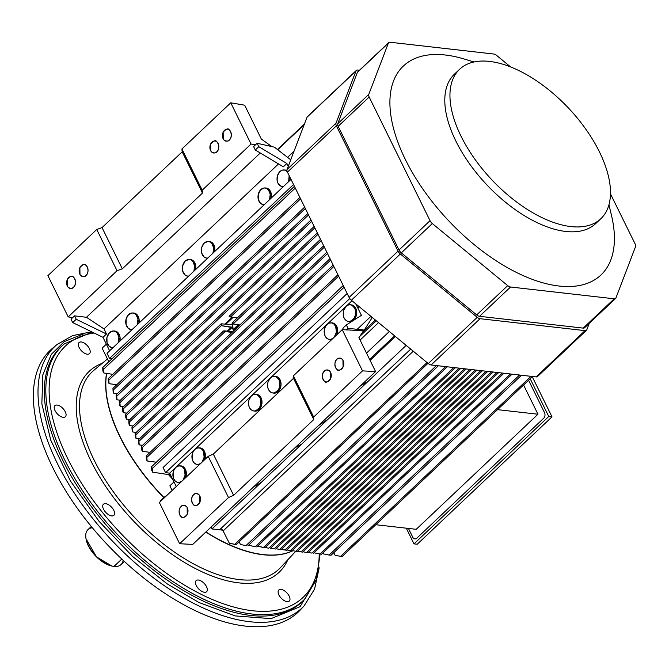 <?xml version="1.0" encoding="UTF-8"?>
<svg xmlns="http://www.w3.org/2000/svg" width="669" height="669" viewBox="0 0 669 669"><rect width="100%" height="100%" fill="white"/><g stroke="black" fill="none" stroke-linecap="round" stroke-linejoin="round"><path stroke-width="1" d="M172.594 479.113A134.979 68.932 -133.4 0 1 168.488 474.58M204.413 592.257A7.618 3.889 -133.4 0 1 197.271 587.223A7.618 3.889 -133.4 0 1 196.176 580.6A7.618 3.889 -133.4 0 1 204.229 583.468A7.618 3.889 -133.4 0 1 206.637 591.672A7.618 3.889 -133.4 0 1 204.413 592.257M107.165 513.7A7.618 3.889 -133.4 0 1 103.427 504.25A7.618 3.889 -133.4 0 1 111.489 507.11A7.618 3.889 -133.4 0 1 113.889 515.322A7.618 3.889 -133.4 0 1 107.165 513.7M55.017 410.607A7.618 3.889 -133.4 0 1 54.908 405.648A7.618 3.889 -133.4 0 1 62.97 408.516A7.618 3.889 -133.4 0 1 65.378 416.72A7.618 3.889 -133.4 0 1 60.243 416.227A7.618 3.889 -133.4 0 1 55.017 410.607M78.516 343.356A7.618 3.889 -133.4 0 1 79.042 342.561A7.618 3.889 -133.4 0 1 87.104 345.421A7.618 3.889 -133.4 0 1 89.504 353.633A7.618 3.889 -133.4 0 1 82.095 351.417A7.618 3.889 -133.4 0 1 78.516 343.356M289.802 600.26A7.618 3.889 -133.4 0 1 289.284 601.055A7.618 3.889 -133.4 0 1 281.223 598.195A7.618 3.889 -133.4 0 1 278.814 589.983A7.618 3.889 -133.4 0 1 286.232 592.199A7.618 3.889 -133.4 0 1 289.802 600.26M319.188 567.789L314.564 589.121L304.102 605.897A179.919 91.887 -133.4 0 1 304.102 605.897L300.013 610.262A180.287 92.071 -133.4 0 1 193.525 609.81A180.287 92.071 -133.4 0 1 57.275 476.269A180.287 92.071 -133.4 0 1 52.441 348.357L57.032 344.518A179.919 91.887 -133.4 0 1 57.099 344.46M489.583 61.414A102.809 52.491 -133.4 0 1 585.952 129.368A102.809 52.491 -133.4 0 1 600.837 218.721A102.809 52.491 -133.4 0 1 492.075 180.053A102.809 52.491 -133.4 0 1 459.611 69.275A102.809 52.491 -133.4 0 1 489.583 61.414M600.837 218.721L595.678 223.597A102.809 52.491 -133.4 0 1 486.915 184.928A102.809 52.491 -133.4 0 1 454.452 74.159L459.611 69.275M610.471 193.859L635.157 244.026A4.808 2.459 -133.4 0 1 635.55 246.652L615.94 297.922A4.808 2.459 -133.4 0 1 615.614 298.433L584.597 327.743A4.808 2.459 -133.4 0 1 583.192 328.111L479.539 316.32A4.808 2.459 -133.4 0 1 476.688 314.932L401.308 252.857A4.808 2.459 -133.4 0 1 399.017 250.014L338.154 126.324A4.808 2.459 -133.4 0 1 337.753 123.698L357.363 72.419A4.808 2.459 -133.4 0 1 357.689 71.918L388.706 42.607A4.808 2.459 -133.4 0 1 390.111 42.239L493.764 54.03A4.808 2.459 -133.4 0 1 496.615 55.418L510.572 66.908M615.614 298.433A4.808 2.459 -133.4 0 1 614.209 298.8L510.556 287.009A4.808 2.459 -133.4 0 1 507.704 285.621L432.325 223.546A4.808 2.459 -133.4 0 1 430.033 220.703L369.171 97.013A4.808 2.459 -133.4 0 1 368.77 94.388L388.38 43.109A4.808 2.459 -133.4 0 1 388.706 42.607M356.326 70.429L307.372 116.699A4.808 2.459 46.6 0 0 307.038 117.2L287.043 169.5A4.808 2.459 46.6 0 0 287.436 172.125L349.084 297.412A4.808 2.459 46.6 0 0 351.384 300.256L428.269 363.568A4.808 2.459 46.6 0 0 431.112 364.965L536.112 376.906A4.808 2.459 46.6 0 0 537.516 376.538L586.47 330.269A4.808 2.459 -133.4 0 1 585.066 330.637L480.074 318.695A4.808 2.459 -133.4 0 1 477.223 317.307L400.338 253.986A4.808 2.459 -133.4 0 1 398.047 251.151L336.39 125.856A4.808 2.459 -133.4 0 1 335.997 123.23L355.992 70.931A4.808 2.459 -133.4 0 1 356.326 70.429A4.808 2.459 -133.4 0 1 357.731 70.061L359.454 70.253M589.264 323.336L586.805 329.767A4.808 2.459 -133.4 0 1 586.47 330.269M608.941 204.781L611.433 215.167A143.793 73.414 -133.4 0 1 538.637 281.54A143.793 73.414 -133.4 0 1 400.171 148.033A143.793 73.414 -133.4 0 1 445.32 55.009A143.793 73.414 -133.4 0 1 463.751 58.897L473.986 61.974M528.585 380.276L544.549 412.723A4.006 2.952 96.5 0 1 543.629 418.309L416.879 538.127A4.006 2.952 96.5 0 1 414.847 538.888A4.006 2.952 96.5 0 1 412.79 537.274L408.441 528.435M375.777 524.722L416.218 529.313L537.951 414.236L497.51 409.645M537.951 414.236L523.576 385.01M530.191 378.754L548.756 416.478L413.994 543.864L406.275 528.184M413.994 543.864L417.23 544.231L551.992 416.846L532.281 376.781M551.992 416.846L548.756 416.478M304.127 124.81L277.744 149.747L304.127 124.81M294 151.294L287.578 157.366L294 151.303M102.123 348.148L106.346 344.159L102.123 348.148L108.821 361.762L102.123 348.148M151.52 466.92L152.306 468.526L151.52 466.92L151.704 470.274L151.554 466.711L343.23 285.512M170.553 474.898L152.641 472.172L151.704 470.274L152.641 472.172L152.306 468.526L344.083 287.244L152.306 468.526L152.641 472.172L170.511 474.89M146.21 456.141L146.427 459.553L146.21 456.141L146.846 457.429L146.235 455.965M146.846 457.429L338.623 276.146L146.846 457.429L147.13 460.991L156.312 462.212L147.13 460.991L146.846 457.429M146.427 459.553L147.13 460.991L146.427 459.553M141.452 446.482L141.669 449.894L141.452 446.482L142.087 447.77L141.485 446.307L333.179 265.091M142.087 447.77L333.864 266.479L142.087 447.77L142.38 451.324L150.065 452.344L142.38 451.324L142.087 447.77M141.669 449.894L142.38 451.324L141.669 449.894M139.211 444.885L142.514 445.328L139.211 444.885L138.918 441.323L139.211 444.885L138.5 443.447L139.211 444.885M138.282 440.035L138.918 441.323L330.695 260.04L138.918 441.323L138.282 440.035L138.5 443.447L138.307 439.868L330.009 258.652M136.041 438.446L139.344 438.881L136.041 438.446L135.748 434.883L136.041 438.446L135.33 437.008L136.041 438.446M135.113 433.596L135.748 434.883L327.526 253.601L135.748 434.883L135.113 433.596L135.33 437.008L135.138 433.42L326.84 252.205M132.872 431.998L136.175 432.442L132.872 431.998L132.579 428.444L132.872 431.998L132.161 430.568L132.872 431.998M131.944 427.157L132.579 428.444L324.356 247.154L132.579 428.444L131.944 427.157L132.161 430.568L131.969 426.981L323.671 245.766M128.774 420.717L129.41 422.005L128.774 420.717L128.992 424.129L128.799 420.542M223.68 330.854L225.085 331.556L129.41 422.005L225.085 331.556L223.872 330.821L232.753 331.715M232.745 331.715L223.872 330.821M233.757 330.762A8.02 5.896 96.5 0 1 233.397 330.177L239.025 324.85L233.397 330.177L233.757 330.762M225.085 331.556L232.034 332.393L225.085 331.556M129.702 425.559L133.006 426.002L129.702 425.559L129.41 422.005L129.702 425.559L128.992 424.129L129.702 425.559M229.3 316.253L230.521 316.989L318.018 234.275L230.521 316.989L237.428 317.859L230.086 316.863M232.26 317.206L224.943 324.122L232.26 317.206M225.896 324.197L233.172 317.323L225.896 324.197M122.435 407.831L123.071 409.119L314.848 227.836L123.071 409.119L123.364 412.681L126.667 413.116L123.364 412.681L122.435 407.831L122.653 411.243L123.364 412.681L122.653 411.243L122.469 407.655M119.266 401.392L119.902 402.679L311.679 221.389L119.902 402.679L120.194 406.234L123.497 406.677L120.194 406.234L119.266 401.392L119.483 404.804L120.194 406.234L119.483 404.804L119.299 401.216M108.177 378.846L108.813 380.134L108.177 378.846L108.395 382.258L109.097 383.688L108.813 380.134L300.59 198.844L108.813 380.134L109.097 383.688L108.395 382.258L108.202 378.671L299.904 197.455M112.927 388.505L113.563 389.793L112.927 388.505L113.145 391.917L113.855 393.355L113.563 389.793L305.34 208.511L113.563 389.793L113.855 393.355L113.145 391.917L112.961 388.329L304.654 207.122M116.097 394.953L116.732 396.24L308.509 214.95L116.732 396.24L116.097 394.953L116.314 398.364L117.025 399.794L116.732 396.24L117.025 399.794L120.328 400.238L117.025 399.794L116.314 398.364L116.13 394.777M102.708 367.724L103.503 369.33L102.708 367.724L102.892 371.069L103.829 372.976L103.503 369.33L295.272 188.048L103.503 369.33L103.829 372.976L102.892 371.069L102.742 367.515M112.785 374.339L103.829 372.976L112.785 374.339M117.159 393.79L113.855 393.355L117.159 393.79M116.782 384.717L109.097 383.688L116.782 384.717M125.647 414.086L221.004 323.947L221.339 325.669L126.24 415.558L125.605 414.27L125.822 417.682L125.605 414.27L126.24 415.558L221.339 325.669L232.009 327.526L228.07 331.247L232.009 327.526L231.499 327.091L227.201 331.155L231.499 327.091L221.339 325.669L221.288 323.829L231.583 324.649L232.845 322.433L231.992 324.264M125.822 417.682L126.533 419.12L126.24 415.558L126.533 419.12L129.836 419.563M233.096 329.558L233.121 329.608A8.02 5.896 96.5 0 1 232.62 323.261L233.088 329.541M231.516 324.649L221.288 323.829M233.121 329.608L238.273 324.741L233.121 329.608L232.009 327.526M321.187 240.715L233.105 323.98L239.878 324.975L233.105 323.98L321.187 240.715M233.055 322.14L233.105 323.98L233.055 322.14M233.698 330.821L233.397 330.177M171.69 477.306L169.357 474.714A133.909 68.389 46.6 0 0 171.657 477.265L171.657 477.265A4.006 2.049 -133.4 0 1 171.716 477.34M169.867 485.828L173.982 481.939L169.867 485.828L172.134 490.436L169.867 485.828M357.865 308.116L359.286 306.77L357.865 308.116M357.204 329.315L370.919 316.345L357.204 329.315M362.598 332.133L375.401 320.033L362.598 332.133M360.089 340.069L378.545 322.625L360.089 340.069M366.503 353.098L389.341 331.515L366.503 353.098M369.606 359.412L394.568 335.813L369.606 359.412M370.091 360.39L395.379 336.482L370.091 360.39M235.814 544.474L229.342 543.228L223.128 530.935L413.258 351.208L223.128 530.935L229.342 543.228L234.735 544.349L427.039 362.565L234.735 544.349L235.814 544.474M222.066 529.605L220.578 528.853A2.408 1.229 -133.4 0 1 223.128 530.935M410.716 349.118L220.569 528.853L410.707 349.109M223.045 530.191L211.981 528.936L211.07 527.08L211.981 528.936L406.167 345.371L211.981 528.936L222.593 530.141M329.106 555.061L330.453 555.211L329.106 555.061L519.562 375.025L329.106 555.061L323.629 553.932L329.106 555.061M323.06 552.837L323.629 553.932L323.06 552.837M320.041 554.032L314.647 552.912L320.041 554.032L510.497 373.988L320.041 554.032M314.405 552.435L314.647 552.912L314.405 552.435M311.938 553.112L308.417 552.377L311.938 553.112L502.402 373.068L311.938 553.112M306.544 552.502L303.024 551.766L306.544 552.502L497 372.457L306.544 552.502L307.623 552.619L306.544 552.502M301.142 551.883L297.621 551.156L301.142 551.883L491.606 371.839L301.142 551.883L302.221 552.009L301.142 551.883M295.74 551.273L292.228 550.545L295.74 551.273L486.204 371.228L295.74 551.273L296.827 551.398L295.74 551.273M290.346 550.662L286.825 549.926L290.346 550.662L480.81 370.618L290.346 550.662L291.425 550.779L290.346 550.662M286.023 550.169L281.423 549.316L284.944 550.043L475.408 369.999L284.944 550.043L286.023 550.169M280.629 549.558L276.029 548.705L279.55 549.433L470.014 369.388L279.55 549.433L280.629 549.558M274.148 548.823L270.627 548.095L274.148 548.823L464.612 368.77L274.148 548.823M255.249 546.673L249.855 545.561L249.32 544.499L249.855 545.561L255.249 546.673L445.721 366.62L255.249 546.673M264.431 547.719L257.716 546.004L263.352 547.593L453.816 367.549L263.352 547.593L264.431 547.719M264.832 547.819L455.388 367.724M268.746 548.212L265.225 547.476L268.746 548.212L459.218 368.159L268.746 548.212M245.958 545.62L240.48 544.491L239.117 541.865L240.48 544.491L245.958 545.62L436.439 365.567L245.958 545.62M340.554 556.357L335.102 555.237L340.554 556.357L531.01 376.321L340.554 556.357L341.633 556.483M335.102 555.237L333.781 552.694L335.102 555.237M216.723 151.846A6.013 4.424 -83.5 0 0 218.696 145.382A6.013 4.424 -83.5 0 0 215.017 141.034A6.013 4.424 -83.5 0 0 209.949 146.511A6.013 4.424 -83.5 0 0 213.662 152.984A6.013 4.424 -83.5 0 0 216.723 151.846C216.463 153.494 211.981 153.251 210.752 150.876L210.626 144.086C213.612 140.557 215.686 139.804 216.831 141.82C219.256 144.496 219.557 149.898 216.723 151.846M229.241 140.005A6.013 4.424 -83.5 0 0 231.215 133.541A6.013 4.424 -83.5 0 0 227.544 129.201A6.013 4.424 -83.5 0 0 222.476 134.67A6.013 4.424 -83.5 0 0 226.189 141.151A6.013 4.424 -83.5 0 0 229.241 140.005C228.99 141.661 224.5 141.41 223.279 139.035L223.145 132.245C226.139 128.724 228.213 127.971 229.358 129.987C231.783 132.654 232.084 138.057 229.241 140.005M85.966 275.444A6.013 4.424 -83.5 0 0 87.94 268.98A6.013 4.424 -83.5 0 0 84.269 264.64A6.013 4.424 -83.5 0 0 79.193 270.117A6.013 4.424 -83.5 0 0 82.906 276.59A6.013 4.424 -83.5 0 0 85.966 275.444C85.716 277.1 81.225 276.849 79.996 274.482L79.87 267.684C82.864 264.163 84.93 263.41 86.075 265.426C88.5 268.093 88.801 273.496 85.966 275.444M73.439 287.285A6.013 4.424 -83.5 0 0 75.413 280.821A6.013 4.424 -83.5 0 0 71.742 276.473A6.013 4.424 -83.5 0 0 66.666 281.95A6.013 4.424 -83.5 0 0 70.387 288.431A6.013 4.424 -83.5 0 0 73.439 287.285C73.189 288.941 68.698 288.69 67.469 286.315L67.343 279.525C70.337 276.004 72.411 275.252 73.557 277.259C75.973 279.935 76.274 285.337 73.439 287.285M102.039 227.594L96.746 229.484L117.033 270.711L122.318 268.821L102.039 227.594L122.318 268.821L202.473 193.048L182.194 151.821L102.039 227.594L182.194 151.821L202.473 193.048L202.197 190.205L181.909 148.978L182.194 151.821L181.909 148.978L230.755 102.809L251.042 144.036L202.197 190.205L202.473 193.048L122.318 268.821L117.033 270.711L68.188 316.88L72.637 317.641L71.023 319.172L74.535 315.852L76.216 319.272L106.488 333.998L102.976 337.318L72.704 322.592L71.023 319.172L72.704 322.592L102.976 337.318L109.632 350.84L102.976 337.318L106.488 333.998L103.988 328.905L278.521 163.922L103.988 328.905L106.488 333.998L76.216 319.272L72.704 322.592L76.216 319.272L74.535 315.852L72.637 317.641L68.188 316.88L47.9 275.661L68.188 316.88L117.033 270.711L96.746 229.484L47.9 275.661L96.746 229.484L102.039 227.594M288.632 181.633L289.142 175.587A8.337 6.13 96.5 0 1 288.632 181.633M287.21 171.615L284.726 170.093L282.335 170.135L279.885 171.573L277.468 175.696L277.091 180.095L277.852 182.93L280.712 186.099L283.455 186.526A8.337 6.13 96.5 0 1 281.9 186.5A8.337 6.13 96.5 0 1 277.091 177.578A8.337 6.13 96.5 0 1 283.773 169.959A8.337 6.13 96.5 0 1 287.218 171.615M290.254 180.095A8.421 6.188 -83.5 0 0 290.48 178.305L290.254 180.095M284.743 169.993L286.942 170.578A8.421 6.188 -83.5 0 0 284.86 170.001L283.882 169.968M281.9 186.5L282.962 186.701A8.421 6.188 -83.5 0 0 283.221 186.743M269.599 199.63L270.201 194.169L268.486 189.971L266.68 188.466L264.506 187.956L260.851 189.57L258.234 194.47L258.334 199.571L260.534 203.317L262.942 204.505L264.414 204.522A8.337 6.13 96.5 0 1 262.858 204.497A8.337 6.13 96.5 0 1 258.058 195.574A8.337 6.13 96.5 0 1 264.74 187.956A8.337 6.13 96.5 0 1 269.59 199.63M265.71 187.989L268.712 189.126L270.351 191.158L271.346 194.278L271.221 198.091A8.421 6.188 -83.5 0 0 265.827 187.997L264.849 187.964M262.858 204.497L263.929 204.697A8.421 6.188 -83.5 0 0 264.188 204.739M212.985 253.141L213.595 247.689L211.881 243.483L210.074 241.986L207.892 241.467L204.237 243.081L201.821 247.204L201.72 253.083L203.92 256.829L206.336 258.025L207.808 258.033A8.337 6.13 96.5 0 1 206.253 258.008A8.337 6.13 96.5 0 1 201.444 249.085A8.337 6.13 96.5 0 1 208.126 241.467A8.337 6.13 96.5 0 1 212.985 253.141M209.096 241.501L212.106 242.638L213.746 244.67L214.732 247.789L214.607 251.611A8.421 6.188 -83.5 0 0 209.213 241.509L208.235 241.476M206.253 258.008L207.315 258.209A8.421 6.188 -83.5 0 0 207.574 258.251M118.304 342.645L118.906 337.193L117.192 332.986L115.386 331.49L113.212 330.971L109.557 332.585L106.94 337.485L107.04 342.587L109.239 346.333L111.648 347.529L113.12 347.537A8.337 6.13 96.5 0 1 111.564 347.512A8.337 6.13 96.5 0 1 106.764 338.589A8.337 6.13 96.5 0 1 113.446 330.971A8.337 6.13 96.5 0 1 118.296 342.645M114.416 331.004L117.418 332.142L119.057 334.174L120.052 337.293L119.927 341.115A8.421 6.188 -83.5 0 0 114.533 331.013L113.554 330.979M111.564 347.512L112.635 347.713A8.421 6.188 -83.5 0 0 112.894 347.755M137.337 324.649L137.948 319.197L136.233 314.99L134.427 313.493L132.245 312.975L128.59 314.589L126.173 318.712L126.073 324.59L128.272 328.337L130.689 329.533L132.161 329.541A8.337 6.13 96.5 0 1 130.606 329.516A8.337 6.13 96.5 0 1 125.797 320.593A8.337 6.13 96.5 0 1 132.479 312.975A8.337 6.13 96.5 0 1 137.337 324.649M133.449 313.017L136.459 314.146L138.098 316.178L139.085 319.297L138.96 323.119A8.421 6.188 -83.5 0 0 133.566 313.017L132.587 312.983M130.606 329.516L131.668 329.725A8.421 6.188 -83.5 0 0 131.927 329.767M193.951 271.137L194.554 265.685L192.839 261.479L191.033 259.973L188.859 259.463L185.204 261.077L182.587 265.978L182.687 271.079L184.887 274.825L187.295 276.021L188.767 276.029A8.337 6.13 96.5 0 1 187.211 276.004A8.337 6.13 96.5 0 1 182.411 267.082A8.337 6.13 96.5 0 1 189.093 259.463A8.337 6.13 96.5 0 1 193.943 271.137M190.063 259.497L193.065 260.634L194.704 262.666L195.699 265.785L195.574 269.599A8.421 6.188 -83.5 0 0 190.18 259.505L189.202 259.472M187.211 276.004L188.282 276.205A8.421 6.188 -83.5 0 0 188.541 276.247M86.468 317.29L103.988 328.905L86.468 317.29L74.535 315.852L86.468 317.29L260.274 152.992L86.468 317.29M283.347 166.815L255.282 150.007L253.601 146.586L255.282 150.007L283.347 166.815L286.859 163.495L258.794 146.687L255.282 150.007L258.794 146.687L257.113 143.266L253.601 146.586L257.113 143.266L274.432 147.18L257.113 143.266L258.794 146.687L286.859 163.495L288.255 166.33L286.859 163.495L283.347 166.815M290.739 159.807L274.432 147.18L290.739 159.807M255.499 144.788L251.042 144.036L255.499 144.788M244.67 105.184L230.755 102.809L244.67 105.184L261.336 139.052L244.67 105.184M271.865 146.603L261.336 139.052L271.865 146.603M251.042 144.036L230.755 102.809L181.909 148.978L202.197 190.205L251.042 144.036M107.015 353.316L291.007 179.384L107.015 353.316L109.532 358.433L293.532 184.502L109.532 358.433L112.166 358.601M193.692 494.692A6.013 4.424 -83.5 0 0 191.71 501.156A6.013 4.424 -83.5 0 0 195.39 505.496A6.013 4.424 -83.5 0 0 200.457 500.019A6.013 4.424 -83.5 0 0 196.745 493.546A6.013 4.424 -83.5 0 0 193.692 494.692C193.943 493.036 198.425 493.287 199.655 495.654L199.78 502.452C196.795 505.973 194.721 506.726 193.575 504.71C191.15 502.043 190.849 496.641 193.692 494.692M181.165 506.533A6.013 4.424 -83.5 0 0 179.192 512.989A6.013 4.424 -83.5 0 0 182.863 517.338A6.013 4.424 -83.5 0 0 187.939 511.86A6.013 4.424 -83.5 0 0 184.218 505.388A6.013 4.424 -83.5 0 0 181.165 506.533C181.416 504.878 185.907 505.128 187.136 507.495L187.261 514.294C184.268 517.814 182.194 518.567 181.048 516.552C178.631 513.876 178.33 508.473 181.165 506.533M324.44 371.094A6.013 4.424 -83.5 0 0 322.466 377.55A6.013 4.424 -83.5 0 0 326.146 381.899A6.013 4.424 -83.5 0 0 331.214 376.421A6.013 4.424 -83.5 0 0 327.501 369.949A6.013 4.424 -83.5 0 0 324.44 371.094C324.699 369.439 329.181 369.681 330.411 372.056L330.536 378.855C327.542 382.375 325.477 383.128 324.331 381.113C321.906 378.437 321.605 373.034 324.44 371.094M336.967 359.253A6.013 4.424 -83.5 0 0 334.993 365.717A6.013 4.424 -83.5 0 0 338.665 370.057A6.013 4.424 -83.5 0 0 343.741 364.58A6.013 4.424 -83.5 0 0 340.019 358.107A6.013 4.424 -83.5 0 0 336.967 359.253C337.218 357.597 341.708 357.848 342.938 360.215L343.063 367.013C340.069 370.534 338.004 371.287 336.85 369.271C334.433 366.604 334.132 361.201 336.967 359.253M313.769 419.555L313.661 417.046L293.373 375.827L293.49 378.328L313.769 419.555L293.49 378.328L213.327 454.1L233.615 495.328L313.769 419.555L233.615 495.328L213.327 454.1L208.21 456.333L228.497 497.552L233.615 495.328L228.497 497.552L179.652 543.73L159.364 502.503L208.21 456.333L213.327 454.1L293.49 378.328L293.373 375.827L342.219 329.65L363.501 330.77L364.254 330.051L348.022 328.345L346.408 329.867L348.022 328.345L364.254 330.051L358.918 337.694L375.585 371.563L192.731 544.415L179.652 543.73L192.731 544.415L375.585 371.563L358.918 337.694L363.501 330.77L342.219 329.65L362.506 370.877L375.585 371.563L362.506 370.877L342.219 329.65L293.373 375.827L313.661 417.046L362.506 370.877L313.661 417.046L313.769 419.555M182.955 480.2L185.104 475.141L184.385 469.487L182.67 467.096L180.254 465.908L177.77 466.159L175.763 467.455L174.157 469.579L173.079 472.69L173.639 478.619L175.136 480.919L177.009 482.165L179.3 482.408L181.7 481.396A8.337 6.13 96.5 0 1 177.77 482.382A8.337 6.13 96.5 0 1 172.987 476.177A8.337 6.13 96.5 0 1 175.763 467.455A8.337 6.13 96.5 0 1 179.643 465.841A8.337 6.13 96.5 0 1 184.953 471.193A8.337 6.13 96.5 0 1 182.946 480.208M177.829 482.391L178.84 482.583A8.421 6.188 -83.5 0 0 180.404 482.608M180.58 465.875L183.791 467.146L185.522 469.563L186.358 473.844L185.639 477.666A8.421 6.188 -83.5 0 0 180.73 465.883L179.735 465.841M194.796 449.459L193.19 451.583L192.112 454.694L192.672 460.623L194.177 462.923L196.042 464.169L198.333 464.42L200.733 463.4A8.337 6.13 96.5 0 1 196.811 464.386A8.337 6.13 96.5 0 1 192.028 458.181A8.337 6.13 96.5 0 1 194.796 449.459A8.337 6.13 96.5 0 1 198.685 447.845A8.337 6.13 96.5 0 1 203.986 453.197A8.337 6.13 96.5 0 1 201.988 462.212L204.145 457.144L203.426 451.491L201.712 449.1L199.295 447.912L196.811 448.163L194.796 449.459M196.862 464.395L197.873 464.587A8.421 6.188 -83.5 0 0 199.446 464.621M199.621 447.879L202.824 449.15L204.555 451.567L205.4 455.848L204.681 459.67A8.421 6.188 -83.5 0 0 199.772 447.887L198.768 447.845M251.41 395.948L249.152 399.56C247.89 403.19 249.261 408.224 249.629 407.814C251.318 410.473 253.292 411.46 255.55 410.774C262.106 406.543 260.09 405.464 260.793 400.815C260.994 399.025 259.789 397.018 257.172 394.81C255.533 393.723 253.61 394.1 251.41 395.948A8.337 6.13 96.5 0 1 255.29 394.334A8.337 6.13 96.5 0 1 260.793 403.332A8.337 6.13 96.5 0 1 253.417 410.866A8.337 6.13 96.5 0 1 248.634 404.67A8.337 6.13 96.5 0 1 251.41 395.948M253.476 410.883L254.488 411.075A8.421 6.188 -83.5 0 0 261.93 403.457A8.421 6.188 -83.5 0 0 256.378 394.367L255.382 394.334M346.09 306.444L343.833 310.056C342.57 313.686 343.941 318.72 344.309 318.31C345.998 320.969 347.972 321.956 350.23 321.271C356.786 317.039 354.771 315.96 355.482 311.302C355.682 309.521 354.47 307.514 351.852 305.307C350.213 304.219 348.298 304.596 346.09 306.444A8.337 6.13 96.5 0 1 349.979 304.83A8.337 6.13 96.5 0 1 355.473 313.828A8.337 6.13 96.5 0 1 348.097 321.363A8.337 6.13 96.5 0 1 343.322 315.166A8.337 6.13 96.5 0 1 346.09 306.444M348.156 321.379L349.168 321.572A8.421 6.188 -83.5 0 0 356.619 313.953A8.421 6.188 -83.5 0 0 351.066 304.863L350.063 304.83M327.057 324.432L325.452 326.564L324.373 329.675L324.933 335.595L326.43 337.904L328.303 339.141L330.595 339.392L332.995 338.372A8.337 6.13 96.5 0 1 329.064 339.359A8.337 6.13 96.5 0 1 324.281 333.162A8.337 6.13 96.5 0 1 327.057 324.432A8.337 6.13 96.5 0 1 330.938 322.826A8.337 6.13 96.5 0 1 336.248 328.178A8.337 6.13 96.5 0 1 334.241 337.193L336.398 332.125L335.679 326.472L333.965 324.08L331.548 322.884L329.064 323.144L327.057 324.432M329.123 339.375L330.135 339.568A8.421 6.188 -83.5 0 0 331.699 339.593M331.874 322.859L335.085 324.131L336.816 326.547L337.653 330.821L336.933 334.651A8.421 6.188 -83.5 0 0 332.025 322.859L331.03 322.826M270.443 377.952L268.185 381.564C266.923 385.193 268.294 390.228 268.662 389.818C270.351 392.477 272.325 393.464 274.583 392.778C281.139 388.547 279.124 387.468 279.834 382.819C280.035 381.029 278.822 379.022 276.205 376.814C274.566 375.727 272.651 376.103 270.443 377.952A8.337 6.13 96.5 0 1 274.332 376.338A8.337 6.13 96.5 0 1 279.826 385.336A8.337 6.13 96.5 0 1 272.45 392.87A8.337 6.13 96.5 0 1 267.675 386.674A8.337 6.13 96.5 0 1 270.443 377.952M272.509 392.887L273.521 393.079A8.421 6.188 -83.5 0 0 280.972 385.469A8.421 6.188 -83.5 0 0 275.419 376.379L274.415 376.338M166.84 495.436L163.763 497.51L164.047 498.079L163.763 497.51L166.84 495.436M160.251 500.83L163.763 497.51L160.251 500.83L160.535 501.399L160.251 500.83M176.248 486.547L169.658 473.15L352.011 300.774L169.658 473.15L176.248 486.547M327.885 419.379L318.327 425.693L327.885 419.379M360.114 386.189L368.218 381.246L360.114 386.189M371.922 318.026L364.254 330.051L371.922 318.026L371.22 316.596L371.922 318.026M346.341 324.925L348.022 328.345L346.341 324.925L361.419 315.35L346.341 324.925L342.829 328.245L346.341 324.925M355.774 303.868L361.419 315.35L355.774 303.868M256.227 394.367L259.438 395.638L260.4 396.717L261.939 400.915L260.985 406.861L259.112 409.528L257.005 410.858M350.916 304.863L354.118 306.134L355.088 307.205L356.334 309.923L356.694 312.824L355.674 317.357L353.792 320.025L351.693 321.354M275.268 376.371L278.471 377.642L279.441 378.721L280.687 381.43L281.047 384.341L280.027 388.865L278.145 391.532L276.046 392.862M343.557 329.725L342.829 328.245L343.557 329.725M261.311 482.307L253.208 487.249L261.311 482.307M294.996 447.745L301.644 444.183L294.996 447.745M159.364 502.503L179.652 543.73L228.497 497.552L208.21 456.333L159.364 502.503M163.06 467.539L347.161 293.507L163.06 467.539L165.578 472.657L349.77 298.541L165.578 472.657L169.658 473.15L352.011 300.774M123.146 560.321A24.059 12.285 -133.4 0 1 114.014 566.426L121.8 559.067L114.014 566.426A24.059 12.285 46.6 0 0 121.03 564.586L124.359 561.442M111.924 566.058L96.487 556.876L86.008 538.729M91.302 526.478L87.982 529.622A24.059 12.285 46.6 0 0 91.461 550.528A24.059 12.285 46.6 0 0 114.014 566.426A24.059 12.285 -133.4 0 1 112.492 566.183A24.059 12.285 -133.4 0 1 85.908 538.052A24.059 12.285 -133.4 0 1 92.355 527.749M85.908 538.052L86.025 538.829A23.256 11.875 46.6 0 0 111.731 566.016L112.492 566.183M292.888 550.679A133.792 68.33 -133.4 0 1 224.675 542.492A133.792 68.33 -133.4 0 1 205.952 531.914M163.888 497.427A133.792 68.33 -133.4 0 1 106.655 373.402M292.989 550.704A133.792 68.33 -133.4 0 1 224.516 542.643A133.792 68.33 -133.4 0 1 205.793 532.064M163.713 497.56A133.792 68.33 -133.4 0 1 106.522 373.386M295.765 551.273L280.428 567.655A135.849 69.375 -133.4 0 1 200.19 567.312A135.849 69.375 -133.4 0 1 97.523 466.686A135.849 69.375 -133.4 0 1 93.877 370.3L107.441 358.96M287.837 559.744A138.249 70.605 -133.4 0 1 199.028 570.373A138.249 70.605 -133.4 0 1 89.445 457.847A138.249 70.605 -133.4 0 1 102.19 363.359M319.205 553.857A172.962 88.333 -133.4 0 1 202.757 595.117A172.962 88.333 -133.4 0 1 61.64 445.228A172.962 88.333 -133.4 0 1 94.095 332.995M320.108 554.041L316.479 579.22L305.173 598.613A175.362 89.562 -133.4 0 1 201.595 598.178A175.362 89.562 -133.4 0 1 69.058 468.275A175.362 89.562 -133.4 0 1 64.358 343.866L92.155 332.05M305.173 598.613L303.843 600.034A175.479 89.621 -133.4 0 1 200.198 599.591A175.479 89.621 -133.4 0 1 67.569 469.605A175.479 89.621 -133.4 0 1 62.869 345.112L64.358 343.866M316.253 579.889L300.038 606.699L271.045 618.633L235.279 615.923L199.011 602.518L167.191 583.878L132.73 556.575L99.029 521.31L70.446 480.994L50.802 440.261L41.846 403.833L42.833 374.857L51.337 354.311L64.241 341.625L83.675 333.848M304.102 605.897A179.919 91.887 -133.4 0 1 197.832 605.445A179.919 91.887 -133.4 0 1 61.849 472.172A179.919 91.887 -133.4 0 1 57.032 344.518L72.536 335.654L91.586 331.774M614.209 298.8L583.192 328.111M357.363 72.419L388.38 43.109M337.753 123.698L368.77 94.388M338.154 126.324L369.171 97.013M399.017 250.014L430.033 220.703M401.308 252.857L432.325 223.546M476.688 314.932L507.704 285.621M479.539 316.32L510.556 287.009M431.112 364.965L480.074 318.695M428.269 363.568L477.223 317.307M351.384 300.256L400.338 253.986M349.084 297.412L398.047 251.151M287.436 172.125L336.39 125.856M287.043 169.5L335.997 123.23M307.038 117.2L355.992 70.931M585.066 330.637L536.112 376.906M277.451 149.522L304.437 124.008M146.243 455.957L337.937 274.75M128.808 420.533L223.672 330.862M102.75 367.507L294.419 186.317M116.13 394.769L307.824 213.562M119.299 401.208L310.993 220.001M122.477 407.647L314.162 226.44M229.133 316.261L317.332 232.887M232.795 322.232L320.501 239.326M359.78 336.39L376.296 320.777M236.241 544.583L427.976 363.334M330.963 555.354L521.502 375.242M321.546 554.266L512.061 374.172M313.443 553.347L503.966 373.243M247.823 545.912L438.371 365.784M256.754 546.916L447.285 366.804M270.251 548.446L460.782 368.335M275.653 549.057L466.184 368.954M281.047 549.667L471.578 369.564M286.449 550.286L476.98 370.174M291.851 550.896L482.374 370.793M297.245 551.507L487.776 371.404M302.647 552.126L493.17 372.023M308.041 552.736L498.572 372.633M342.06 556.6L532.574 376.496"/></g></svg>
